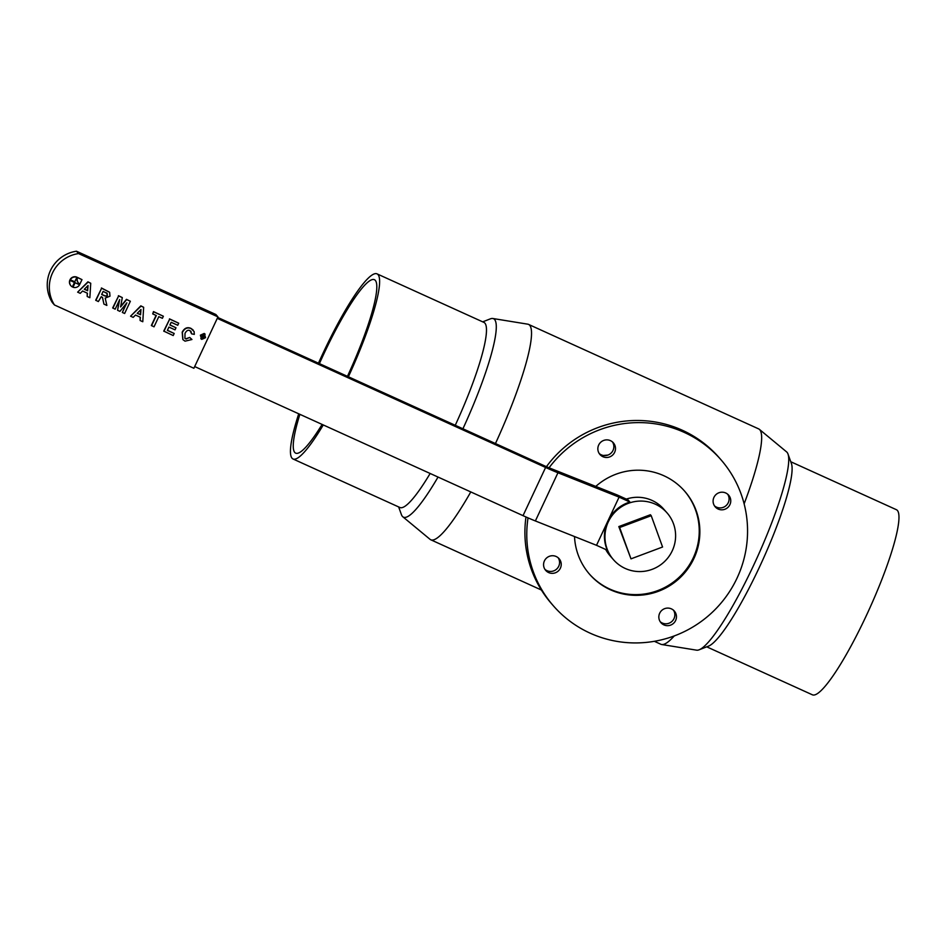 <?xml version="1.0" encoding="UTF-8"?>
<svg xmlns="http://www.w3.org/2000/svg" width="946" height="946" viewBox="0 0 946 946"><rect width="100%" height="100%" fill="white"/><g stroke="black" fill="none" stroke-linecap="round" stroke-linejoin="round"><path stroke-width="1.42" d="M204.23 334.056L205.223 337.509L201.9 339.011L200.919 335.546L204.23 334.056L204.939 334.577M201.096 338.361L203.792 338.621L205.01 337.273L204.017 333.82M201.9 339.011L201.191 338.491M201.735 339.378L200.576 335.404L204.395 333.69L205.554 337.663L201.735 339.378L200.812 338.644M204.395 333.69L205.116 334.175M201.522 339.141L200.375 335.168L204.194 333.453L205.01 334.056M189.921 337.675L191.943 339.508L185.038 341.163L182.933 339.649L182.401 332.436C184.553 328.333 187.45 327.056 191.116 328.581L194.119 331.561L194.308 334.376L191.6 333.855L190.004 330.639C188.124 329.681 186.457 330.603 185.014 333.394L184.919 338.266L185.995 339.046L189.708 337.438L191.943 339.508M184.825 338.148L185.794 338.81L189.708 337.438M190.926 331.266L191.6 333.855M182.826 339.531L182.188 332.2C184.34 328.096 187.249 326.819 190.903 328.345L193.126 329.988M163.942 331.337L169.677 319.098L178.711 323.201L177.742 325.27L171.167 322.29L169.902 324.998L176.015 327.777L175.045 329.847L168.92 327.08L167.371 330.39L174.182 333.477L173.213 335.546L163.741 331.1L169.677 319.098M167.43 330.272L174.182 333.477M169.949 324.892L176.015 327.777M169.476 318.861L178.711 323.201M151.561 325.72L156.327 315.55L152.72 313.906L153.69 311.837L163.362 316.236L162.393 318.305L158.786 316.662L154.021 326.831L151.36 325.483L156.066 315.432M152.72 313.906L153.477 311.601L163.362 316.236M101.73 294.383L103.28 295.093C105.786 296.287 107.087 296.24 107.182 294.939L106.626 292.882M106.827 293.118L107.395 295.176C107.3 296.476 105.999 296.524 103.492 295.329L101.671 294.502L103.126 291.392L107.217 293.449M95.901 300.45L101.636 288.211L109.641 292.326L109.996 296.169L105.195 298.108L106.863 305.428L103.93 304.092L102.535 297.482L101.257 296.677L98.36 301.561L95.7 300.213L101.636 288.211M103.93 304.092L102.428 297.363M101.435 287.974L109.535 292.208M79.878 284.107A5.333 5.25 -41.2 0 1 77.525 277.604L81.983 279.626L79.878 284.107M78.352 282.842A5.333 5.25 -41.2 0 1 77.324 277.367L77.525 277.604M77.324 277.367L81.983 279.626M72.369 286.922L74.474 282.44L70.016 280.418A5.333 5.25 138.8 0 0 72.369 286.922M70.832 285.657A5.333 5.25 -41.2 0 1 69.803 280.17L74.474 282.44M76.874 277.308L74.781 281.802L70.311 279.768A5.333 5.25 -41.2 0 1 76.874 277.308L76.673 277.072A5.333 5.25 -41.2 0 0 70.11 279.531L70.311 279.768M79.582 284.758L75.112 282.724L73.008 287.217A5.333 5.25 138.8 0 0 79.582 284.758L75.112 282.724M73.008 287.217L74.911 282.487M84.383 289.192L87.41 290.564L87.812 285.751M87.41 290.564L84.289 289.287L88.061 285.503L87.611 290.8M89.858 297.706L87.186 296.488L87.434 293.225L82.574 291.025L80.256 293.343L77.655 292.16L88.12 282.062L90.733 283.256L89.858 297.706M87.221 293.13L87.186 296.488M77.655 292.16L87.907 281.825L90.733 283.256M112.893 308.16L118.628 295.921L122.306 297.588L120.591 306.942L126.669 299.575L130.359 301.254L124.636 313.493L122.353 312.452L126.87 302.815L119.941 311.364L117.564 310.288L119.693 299.563L115.164 309.188L112.68 307.923L118.628 295.921M117.564 310.288L119.243 300.497M122.353 312.452L126.114 303.749M120.71 306.315L126.468 299.338L130.359 301.254M118.416 295.684L122.306 297.588M137.3 313.221L140.327 314.592L140.729 309.78M140.327 314.592L137.205 313.315L140.978 309.531L140.54 314.829M142.787 321.735L140.114 320.517L140.351 317.253L135.491 315.053L133.173 317.371L130.572 316.189L141.037 306.102L143.65 307.284L142.787 321.735M140.138 317.158L140.114 320.517M130.572 316.189L140.824 305.854L143.65 307.284M203.78 335.475L203.544 336.409L202.74 336.22L203.544 335.345M203.023 336.35L203.686 335.381M203.816 338.621L202.905 336.788L201.522 337.58L202.929 334.577L204.407 335.428L203.437 336.859L203.816 338.621M201.522 337.58L202.728 334.34L204.407 335.428M202.716 336.705L203.165 338.325M203.532 334.695L204.206 335.191M54.466 304.979L193.883 368.278L217.958 316.886L215.877 314.51L76.46 251.21A33.796 33.252 138.8 0 0 52.385 302.614L54.466 304.979A33.796 33.252 -41.2 0 1 78.542 253.575L217.958 316.886M619.086 497.123L629.906 502.03A35.57 35.002 138.8 0 0 607.793 521.211L619.086 497.123L557.951 472.764A28.451 2.046 -154.9 0 1 545.606 467.466L217.261 318.364M194.687 366.563L523.032 515.653A28.451 2.046 25.1 0 0 535.377 520.95L596.512 545.31L607.793 521.211A35.57 35.002 138.8 0 0 607.332 550.217L596.512 545.31M217.698 317.43L543.95 465.574A14.225 1.029 25.1 0 0 550.123 468.223L617.159 494.935L627.978 499.843L629.906 502.03M78.542 253.575L76.46 251.21M613.528 559.772A35.57 35.002 -41.2 0 1 617.206 510A35.57 35.002 -41.2 0 1 672.239 550.832A35.57 35.002 -41.2 0 1 613.528 559.772L610.205 555.976A35.57 35.002 -41.2 0 1 605.724 549.496M626.323 499.086A35.57 35.002 -41.2 0 1 663.702 509.09L667.025 512.874M651.215 515.688L650.387 514.742L618.814 526.579L630.994 558.85L619.642 527.525L651.215 515.688L662.578 547.013L630.994 558.85M618.814 526.579L619.642 527.525M599.22 453.524A8.892 8.751 138.8 0 0 612.464 441.924M549.058 467.785A111.155 109.393 -41.2 0 1 720.746 459.496L718.877 457.367A111.155 109.393 138.8 0 0 546.433 466.674M525.988 516.977A111.155 109.393 138.8 0 0 551.707 603.903L553.576 606.043A111.155 109.393 -41.2 0 1 528.034 517.876M610.43 440.647A8.892 8.751 -41.2 0 1 612.44 455.251A8.892 8.751 -41.2 0 1 599.634 443.461A8.892 8.751 -41.2 0 1 610.43 440.647M544.955 569.386A8.892 8.751 138.8 0 0 558.187 557.785M544.411 560.907A8.892 8.751 -41.2 0 1 559.086 558.672A8.892 8.751 -41.2 0 1 558.175 571.112A8.892 8.751 -41.2 0 1 544.411 560.907M660.213 621.723A8.892 8.751 138.8 0 0 673.446 610.111M663.891 624.892A8.892 8.751 -41.2 0 1 661.893 610.288A8.892 8.751 -41.2 0 1 674.687 622.078A8.892 8.751 -41.2 0 1 663.891 624.892M714.478 505.862A8.892 8.751 138.8 0 0 727.711 494.261M729.922 504.632A8.892 8.751 -41.2 0 1 715.235 506.867A8.892 8.751 -41.2 0 1 716.157 494.427A8.892 8.751 -41.2 0 1 729.922 504.632M482.685 321.853L490.312 318.873A108.979 17.631 114.4 0 1 492.795 318.495L527.738 324.171A118.262 19.133 114.4 0 1 528.554 324.407L758.657 428.893A118.262 19.133 114.4 0 1 759.378 429.354A118.262 19.133 114.4 0 1 759.804 429.768A118.262 19.133 114.4 0 1 744.135 503.851M674.285 635.913A118.262 19.133 114.4 0 1 661.68 644.51A118.262 19.133 114.4 0 1 660.864 644.261L654.348 641.305M528.554 324.407A118.262 19.133 114.4 0 1 529.689 325.27A118.262 19.133 114.4 0 1 495.456 443.556M470.789 491.932A118.262 19.133 114.4 0 1 430.761 539.776A118.262 19.133 114.4 0 1 430.04 539.326L402.783 516.753A108.979 17.631 114.4 0 1 401.423 514.636L398.644 506.938M603.406 455.475L607.84 455.085M589.382 574.033A63.134 62.14 138.8 0 0 693.264 557.821A63.134 62.14 138.8 0 0 684.325 490.797M595.791 486.41A63.134 62.14 -41.2 0 1 684.644 491.151A63.134 62.14 -41.2 0 1 693.891 558.53A63.134 62.14 -41.2 0 1 589.689 574.388A63.134 62.14 -41.2 0 1 574.518 536.548M720.746 459.496A111.155 109.393 -41.2 0 1 737.04 578.124A111.155 109.393 -41.2 0 1 553.576 606.043M318.471 363.181A101.636 16.437 114.4 0 1 377.064 273.879L483.926 322.409A101.636 16.437 114.4 0 1 484.908 323.154A101.636 16.437 114.4 0 1 455.251 425.298M430.146 473.473A101.636 16.437 114.4 0 1 399.886 507.494L293.012 458.976A101.636 16.437 114.4 0 1 298.723 413.792M377.064 273.879A101.636 16.437 114.4 0 1 378.045 274.624A101.636 16.437 114.4 0 1 348.388 376.768M323.272 424.943A101.636 16.437 114.4 0 1 293.012 458.976M492.795 318.495A108.979 17.631 114.4 0 1 494.604 319.523A108.979 17.631 114.4 0 1 462.925 428.775M438.033 477.056A108.979 17.631 114.4 0 1 402.783 516.753M759.378 429.354L786.646 451.928A108.979 17.631 114.4 0 1 787.037 452.306A108.979 17.631 114.4 0 1 788.006 454.045A108.979 17.631 114.4 0 1 756.977 558.022A108.979 17.631 114.4 0 1 699.106 649.807A108.979 17.631 114.4 0 1 696.623 650.174L661.68 644.51M788.006 454.045L791.424 463.552A101.636 16.437 114.4 0 1 762.488 560.529A101.636 16.437 114.4 0 1 708.519 646.13L699.106 649.807M790.773 461.743L896.406 509.705A101.636 16.437 114.4 0 1 897.387 510.45A101.636 16.437 114.4 0 1 867.813 612.429A101.636 16.437 114.4 0 1 812.366 694.79L706.733 646.828M319.405 363.619A95.239 15.408 114.4 0 1 374.415 279.709A95.239 15.408 114.4 0 1 375.337 280.406A95.239 15.408 114.4 0 1 347.442 376.342M322.101 424.423A95.239 15.408 114.4 0 1 295.66 453.146A95.239 15.408 114.4 0 1 299.882 414.324M545.606 467.466L523.032 515.653M535.377 520.95L557.951 472.764M430.761 539.776L541.384 590.008"/></g></svg>
